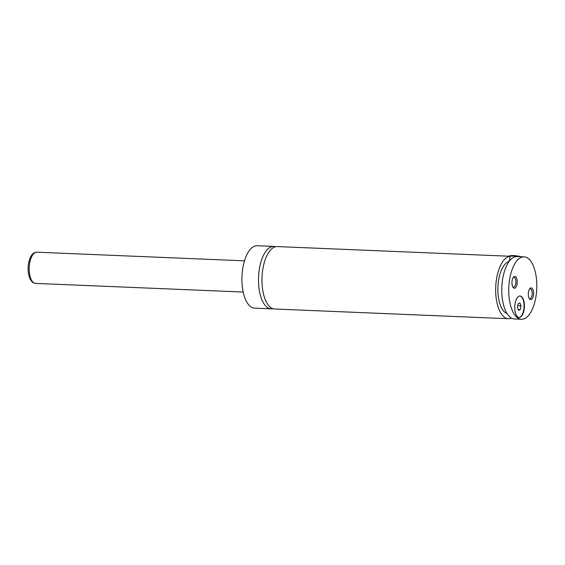 <?xml version="1.0" encoding="UTF-8"?>
<svg xmlns="http://www.w3.org/2000/svg" width="565" height="565" viewBox="0 0 565 565"><rect width="100%" height="100%" fill="white"/><g stroke="black" fill="none" stroke-linecap="round" stroke-linejoin="round"><path stroke-width="0.85" d="M275.543 246.743A31.237 13.984 92.4 0 0 273.813 246.432A31.237 13.984 92.4 0 0 259.441 268.474A31.237 13.984 92.4 0 0 271.214 308.843A31.237 13.984 92.4 0 0 272.966 308.674M509.355 261.171L510.181 256.319L507.879 256.171L277.302 246.573A31.237 13.984 92.4 0 0 262.026 277.196A31.237 13.984 92.4 0 0 274.703 308.991L508.394 318.716A31.237 13.984 92.4 0 0 511.48 318.088M515.089 303.553A10.735 4.81 92.4 0 0 519.143 317.431A10.735 4.81 92.4 0 0 524.08 309.853A10.735 4.81 92.4 0 0 520.033 295.975A10.735 4.81 92.4 0 0 515.089 303.553M518.967 317.417A10.735 4.81 92.4 0 0 523.734 309.839A10.735 4.81 92.4 0 0 519.857 295.975M517.547 256.588A9.76 2.408 -170.3 0 0 509.503 256.277M508.839 256.228L508.867 256.206A8.976 2.211 9.7 0 1 520.768 256.708M524.073 256.849L516.445 256.567A31.237 13.984 92.4 0 0 501.798 287.91A31.237 13.984 92.4 0 0 514.496 318.971L521.474 319.26A31.237 13.984 92.4 0 0 535.846 297.211A31.237 13.984 92.4 0 0 524.073 256.849A31.237 13.984 92.4 0 0 509.701 278.891A31.237 13.984 92.4 0 0 521.474 319.26M512.13 280.593A5.904 2.641 92.4 0 0 513.069 287.38A5.904 2.641 92.4 0 0 517.074 284.061A5.904 2.641 92.4 0 0 516.424 277.747A5.904 2.641 92.4 0 0 513.493 277.168A5.904 2.641 92.4 0 0 512.13 280.593M512.745 286.836A4.88 2.182 92.4 0 0 513.486 287.168A4.88 2.182 92.4 0 0 515.732 283.722A4.88 2.182 92.4 0 0 513.889 277.415A4.88 2.182 92.4 0 0 513.126 277.676M528.473 292.048A5.904 2.641 92.4 0 0 529.412 298.829A5.904 2.641 92.4 0 0 533.417 295.509A5.904 2.641 92.4 0 0 532.767 289.195A5.904 2.641 92.4 0 0 529.836 288.616A5.904 2.641 92.4 0 0 528.473 292.048M529.087 298.292A4.88 2.182 92.4 0 0 529.829 298.617A4.88 2.182 92.4 0 0 532.075 295.17A4.88 2.182 92.4 0 0 530.231 288.863A4.88 2.182 92.4 0 0 529.469 289.132M273.813 246.432L257.245 245.74A31.237 13.984 92.4 0 0 242.872 267.789A31.237 13.984 92.4 0 0 254.646 308.151L271.214 308.843M510.181 256.319A31.237 13.984 92.4 0 0 495.689 287.832A31.237 13.984 92.4 0 0 508.394 318.716M509.227 261.341A26.35 11.801 92.4 0 0 497.906 287.02A26.35 11.801 92.4 0 0 507.052 313.547M519.885 302.918L518.126 303.801L517.484 307.572L518.592 310.453L520.344 309.571L520.986 305.806L519.885 302.918M517.808 305.672L520.986 305.806M518.218 309.486L520.344 309.571M36.852 252.195A15.615 6.992 92.4 0 0 29.663 263.219A15.615 6.992 92.4 0 0 35.553 283.404C33.356 282.839 32.191 282.309 32.057 281.794L30.277 279.343C28.158 274.632 27.586 269.343 28.554 263.46C29.98 256.439 32.233 254.391 32.65 254.031C33.448 253 34.846 252.386 36.852 252.195L244.49 260.839M35.553 283.404L243.19 292.048"/></g></svg>
